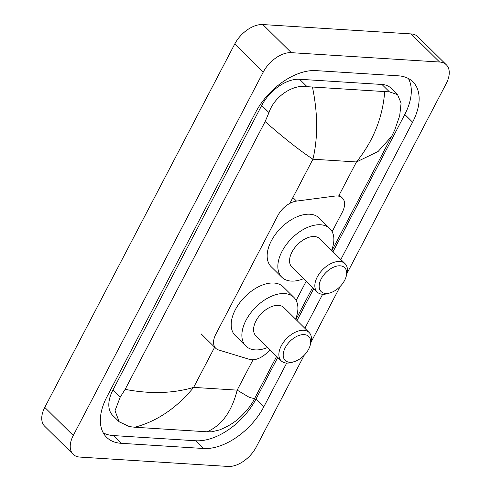 <?xml version="1.0" encoding="UTF-8"?>
<svg xmlns="http://www.w3.org/2000/svg" width="491" height="491" viewBox="0 0 491 491"><rect width="100%" height="100%" fill="white"/><g stroke="black" fill="none" stroke-linecap="round" stroke-linejoin="round"><path stroke-width="0.74" d="M332.131 231.654L342.325 212.155A18.646 11.066 134.6 0 0 342.417 198.063A18.646 11.066 134.6 0 0 334.966 196.069L296.509 201.095A18.646 11.066 134.6 0 0 277.851 215.543L215.831 334.187A18.646 11.066 134.6 0 0 215.733 348.279A18.646 11.066 134.6 0 0 218.667 349.985L249.575 359.4A18.646 11.066 134.6 0 0 251.711 359.774A18.646 11.066 134.6 0 0 269.866 349.653M296.159 300.455L306.212 281.226M304.211 355.251L256.21 447.068A24.863 14.755 -45.4 0 1 228.162 466.45L79.892 457.084A24.863 14.755 -45.4 0 1 73.134 454.304L44.65 426.188A24.863 14.755 -45.4 0 1 44.773 407.401L234.79 43.932A24.863 14.755 -45.4 0 1 262.838 24.55L411.108 33.916A24.863 14.755 -45.4 0 1 417.866 36.696L446.35 64.812A24.863 14.755 -45.4 0 1 446.227 83.599L347.057 273.297M73.134 454.304A24.863 14.755 -45.4 0 1 73.257 435.517L263.274 72.048A24.863 14.755 -45.4 0 1 291.323 52.666L439.586 62.032A24.863 14.755 -45.4 0 1 446.35 64.812M340.183 286.443L311.085 342.098M340.834 259.5L412.612 122.198A53.451 31.719 134.6 0 0 412.882 81.801A53.451 31.719 134.6 0 0 398.342 75.817L315.971 70.618A53.451 31.719 134.6 0 0 255.67 112.286L106.872 396.918A53.451 31.719 134.6 0 0 106.602 437.315A53.451 31.719 134.6 0 0 121.142 443.299L203.513 448.498A53.451 31.719 134.6 0 0 263.808 406.83L286.689 363.064M304.862 328.307L322.661 294.262M332.996 251.773L404.78 114.464A53.451 31.719 134.6 0 0 408.395 78.511M103.257 432.872A53.451 31.719 134.6 0 0 113.304 435.566L195.676 440.765A53.451 31.719 134.6 0 0 255.977 399.097L277.753 357.442M297.03 320.574L313.724 288.64M397.55 94.622L391.075 88.227A33.566 19.916 134.6 0 0 381.949 84.47L299.578 79.266A33.566 19.916 134.6 0 0 261.715 105.43L112.912 390.063A33.566 19.916 134.6 0 0 112.746 415.429L119.221 421.824L114.998 410.746L120.178 397.231L125.156 389.357L265.134 121.602L268.976 112.605C274.432 96.107 293.428 84.053 307.084 86.68L389.455 91.885L397.557 94.622L401.086 103.135L399.686 115.772L394.789 129.833L391.689 136.302L378.064 151.535L356.46 161.956C373.228 141.083 382.636 117.723 384.686 91.878M125.156 389.357C150.166 394.156 172.992 393.5 193.644 387.387C176.643 408.039 157.028 421.321 134.798 427.238L129.385 426.599L119.221 421.824M254.541 398.643C251.883 404.449 246.838 410.887 239.412 417.945C234.152 422.72 227.505 426.728 219.471 429.956L211.756 431.798L206.981 431.798C221.742 425.47 231.801 411.581 237.171 390.136L249.489 397.471L254.541 398.643L276.648 356.349M134.798 427.238L206.981 431.798M312.503 87.318C317.886 113.531 318.027 137.492 312.933 159.207C299.933 150.688 284.001 138.149 265.134 121.602M304.168 334.617A16.78 9.961 -45.4 0 1 310.134 345.523A16.78 9.961 -45.4 0 1 294.201 361.664A16.78 9.961 -45.4 0 1 289.721 362.26A16.78 9.961 -45.4 0 1 285.24 347.696A16.78 9.961 -45.4 0 1 304.168 334.617M294.201 361.664L291.918 362.358A19.892 11.802 -45.4 0 1 286.597 363.064A19.892 11.802 -45.4 0 1 281.19 360.836A19.892 11.802 -45.4 0 1 283.706 341.963A19.892 11.802 -45.4 0 1 303.726 330.296A19.892 11.802 -45.4 0 1 309.14 332.524A19.892 11.802 -45.4 0 1 310.797 343.227L310.134 345.523M309.14 332.524L283.859 307.569A19.892 11.802 134.6 0 0 278.446 305.347A19.892 11.802 134.6 0 0 258.426 317.008A19.892 11.802 134.6 0 0 255.909 335.881L281.19 360.836M267.656 347.475A34.186 20.284 -45.4 0 1 255.167 349.88A34.186 20.284 -45.4 0 1 245.868 346.057A34.186 20.284 -45.4 0 1 250.189 313.62A34.186 20.284 -45.4 0 1 284.602 293.569A34.186 20.284 -45.4 0 1 293.9 297.399A34.186 20.284 -45.4 0 1 295.6 319.162M245.868 346.057L235.189 335.513A34.186 20.284 -45.4 0 1 239.504 303.076A34.186 20.284 -45.4 0 1 273.923 283.025A34.186 20.284 -45.4 0 1 283.221 286.854L293.9 297.399M340.14 265.815A16.78 9.961 -45.4 0 1 346.106 276.721A16.78 9.961 -45.4 0 1 330.173 292.863A16.78 9.961 -45.4 0 1 325.686 293.458A16.78 9.961 -45.4 0 1 321.206 278.894A16.78 9.961 -45.4 0 1 340.14 265.815M330.173 292.863L327.884 293.55A19.892 11.802 -45.4 0 1 322.569 294.256A19.892 11.802 -45.4 0 1 317.161 292.035A19.892 11.802 -45.4 0 1 319.672 273.162A19.892 11.802 -45.4 0 1 339.698 261.494A19.892 11.802 -45.4 0 1 345.105 263.722A19.892 11.802 -45.4 0 1 346.769 274.426L346.106 276.721M345.105 263.722L319.825 238.767A19.892 11.802 134.6 0 0 314.418 236.539A19.892 11.802 134.6 0 0 294.391 248.207A19.892 11.802 134.6 0 0 291.881 267.079L317.161 292.035M303.622 278.667A34.186 20.284 -45.4 0 1 291.132 281.079A34.186 20.284 -45.4 0 1 281.84 277.249A34.186 20.284 -45.4 0 1 286.155 244.813A34.186 20.284 -45.4 0 1 320.574 224.768A34.186 20.284 -45.4 0 1 329.872 228.591A34.186 20.284 -45.4 0 1 331.566 250.361M281.84 277.249L271.155 266.705A34.186 20.284 -45.4 0 1 275.476 234.268A34.186 20.284 -45.4 0 1 309.895 214.223A34.186 20.284 -45.4 0 1 319.187 218.047L329.872 228.591M292.894 197.535L296.509 201.095M214.647 347.205L193.644 387.387L237.171 390.136L253.043 359.78M289.831 203.391L312.933 159.207L356.46 161.956L338.594 196.13M439.586 62.032L411.108 33.916M291.323 52.666L262.838 24.55M263.274 72.048L234.79 43.932M73.257 435.517L44.773 407.401M404.78 114.464L412.612 122.198M255.977 399.097L263.808 406.83M195.676 440.765L203.513 448.498M113.304 435.566L121.142 443.299M112.912 390.063L120.178 397.231M261.715 105.43L268.976 112.605M299.578 79.266L307.084 86.68M381.949 84.47L389.455 91.885M201.157 333.88L215.733 348.279M339.232 194.915L342.417 198.063M295.926 319.481L312.62 287.548M331.891 250.68L391.683 136.308"/></g></svg>
